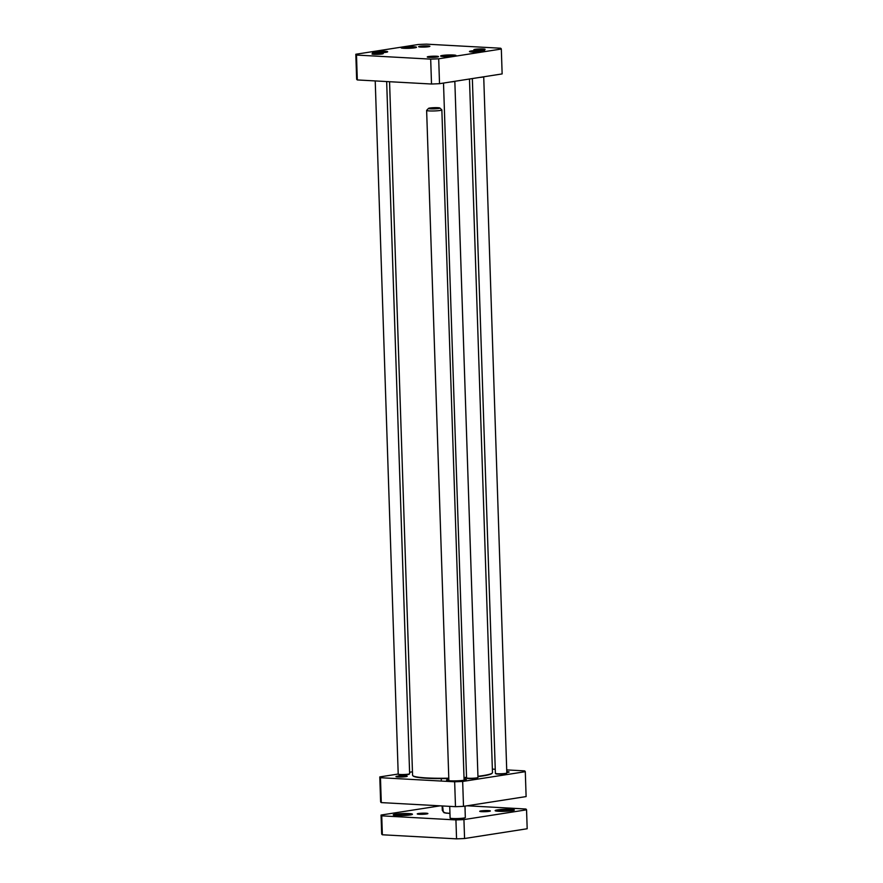 <?xml version="1.0" encoding="UTF-8"?>
<svg xmlns="http://www.w3.org/2000/svg" width="883" height="883" viewBox="0 0 883 883"><rect width="100%" height="100%" fill="white"/><g stroke="black" fill="none" stroke-linecap="round" stroke-linejoin="round"><path stroke-width="1.32" d="M469.48 79.017L492.482 772.592A39.978 4.15 178.1 0 1 492.284 773.033A39.978 4.15 178.1 0 1 477.935 776.289M466.544 777.349A39.978 4.15 178.1 0 1 464.005 777.526M448.785 778.177A39.978 4.15 178.1 0 1 412.803 775.671A39.978 4.15 178.1 0 1 412.571 775.252L389.558 81.711M412.803 775.671L413.189 776.036A39.603 4.106 -1.9 0 0 448.796 778.519M464.016 777.857A39.603 4.106 -1.9 0 0 466.555 777.691M477.946 776.621A39.603 4.106 -1.9 0 0 491.919 773.42L492.284 773.033M449.955 813.287L445.86 813.133L443.277 811.907L442.604 805.969M379.789 776.908L380.617 801.797A72.825 7.561 -1.9 0 0 381.29 802.603L455.485 806.676A72.825 7.561 -1.9 0 0 463.498 806.345L526.113 796.576L525.297 771.687L462.67 781.455A72.825 7.561 178.1 0 1 454.657 781.786L380.463 777.713A72.825 7.561 178.1 0 1 379.789 776.908L398.211 774.038M506.71 769.899L524.612 770.881A72.825 7.561 178.1 0 1 525.297 771.687M492.372 769.115L495.264 769.27M409.58 772.261L412.46 771.808M448.829 779.413A9.901 1.026 -1.9 0 0 446.621 780.252A9.901 1.026 -1.9 0 0 450.076 780.815A9.901 1.026 -1.9 0 0 460.175 780.649A9.901 1.026 -1.9 0 0 466.301 779.601A9.901 1.026 -1.9 0 0 464.05 778.905M506.798 772.548A5.629 0.585 -1.9 0 0 509.083 772.051A5.629 0.585 -1.9 0 0 507.118 771.61A5.629 0.585 -1.9 0 0 506.765 771.599M405.22 775.848A5.629 0.585 -1.9 0 0 398.95 775.991A5.629 0.585 -1.9 0 0 395.992 776.665A5.629 0.585 -1.9 0 0 401.61 777.007A5.629 0.585 -1.9 0 0 407.195 776.289A5.629 0.585 -1.9 0 0 405.22 775.848M446.997 780.429A9.514 0.993 178.1 0 1 448.84 779.855M464.072 779.358A9.514 0.993 178.1 0 1 465.948 779.799M399.215 777.029L404.006 776.863M380.463 777.713L381.29 802.603M462.67 781.455L463.498 806.345M454.657 781.786L455.485 806.676M398.244 774.17L398.641 774.523A5.331 0.552 -1.9 0 0 403.95 774.844A5.331 0.552 -1.9 0 0 409.237 774.17L409.602 773.784A5.706 0.596 178.1 0 1 403.939 774.512A5.706 0.596 178.1 0 1 398.244 774.17A5.706 0.596 178.1 0 1 398.211 774.104L375.22 80.927M386.666 81.556L409.635 773.729A5.706 0.596 178.1 0 1 409.602 773.784M466.588 777.912L466.986 778.276A5.331 0.552 -1.9 0 0 472.295 778.596A5.331 0.552 -1.9 0 0 477.582 777.923L477.946 777.537A5.706 0.596 178.1 0 1 472.284 778.265A5.706 0.596 178.1 0 1 466.588 777.912A5.706 0.596 178.1 0 1 466.555 777.857L443.509 83.068M450.827 81.92A5.706 0.596 -1.9 0 0 454.833 81.302L477.979 777.481A5.706 0.596 178.1 0 1 477.946 777.537M495.429 773.42L495.827 773.784A5.331 0.552 -1.9 0 0 496.158 773.916A5.331 0.552 -1.9 0 0 501.842 774.071A5.331 0.552 -1.9 0 0 506.423 773.431L506.787 773.044A5.706 0.596 178.1 0 1 501.886 773.729A5.706 0.596 178.1 0 1 495.793 773.563A5.706 0.596 178.1 0 1 495.429 773.42A5.706 0.596 178.1 0 1 495.396 773.353L472.35 78.565M483.718 76.799L506.82 772.978A5.706 0.596 178.1 0 1 506.787 773.044M479.668 77.428A5.706 0.596 -1.9 0 0 483.674 76.799M377.438 52.859L382.328 52.704M474.624 52.108L479.513 51.954M445.827 56.578L450.672 56.457M406.279 48.355L411.169 48.201M418.432 44.481A72.825 7.561 178.1 0 1 426.445 44.15L500.639 48.223A72.825 7.561 178.1 0 1 501.323 49.029L438.696 58.797A72.825 7.561 178.1 0 1 430.683 59.128L356.489 55.055A72.825 7.561 178.1 0 1 355.816 54.249L418.432 44.481M483.144 48.951A5.629 0.585 -1.9 0 0 476.875 49.095A5.629 0.585 -1.9 0 0 473.917 49.768A5.629 0.585 -1.9 0 0 479.535 50.11A5.629 0.585 -1.9 0 0 485.109 49.393A5.629 0.585 -1.9 0 0 483.144 48.951M381.246 53.19A5.629 0.585 -1.9 0 0 374.977 53.333A5.629 0.585 -1.9 0 0 372.019 54.006A5.629 0.585 -1.9 0 0 377.637 54.349A5.629 0.585 -1.9 0 0 383.222 53.631A5.629 0.585 -1.9 0 0 381.246 53.19M482.129 50.497A7.715 0.806 -1.9 0 0 473.542 50.684A7.715 0.806 -1.9 0 0 469.502 51.611A7.715 0.806 -1.9 0 0 477.184 52.064A7.715 0.806 -1.9 0 0 484.822 51.093A7.715 0.806 -1.9 0 0 482.129 50.497M384.944 51.236A7.715 0.806 -1.9 0 0 376.357 51.424A7.715 0.806 -1.9 0 0 372.317 52.351A7.715 0.806 -1.9 0 0 379.999 52.814A7.715 0.806 -1.9 0 0 387.637 51.843A7.715 0.806 -1.9 0 0 384.944 51.236M413.785 46.744A7.715 0.806 -1.9 0 0 405.198 46.931A7.715 0.806 -1.9 0 0 401.158 47.859A7.715 0.806 -1.9 0 0 408.84 48.311A7.715 0.806 -1.9 0 0 416.478 47.351A7.715 0.806 -1.9 0 0 413.785 46.744M453.288 54.989A7.715 0.806 -1.9 0 0 444.701 55.176A7.715 0.806 -1.9 0 0 440.661 56.104A7.715 0.806 -1.9 0 0 448.343 56.567A7.715 0.806 -1.9 0 0 455.981 55.596A7.715 0.806 -1.9 0 0 453.288 54.989M427.891 45.927A5.629 0.585 -1.9 0 0 421.61 46.059A5.629 0.585 -1.9 0 0 418.663 46.733A5.629 0.585 -1.9 0 0 424.281 47.075A5.629 0.585 -1.9 0 0 429.855 46.369A5.629 0.585 -1.9 0 0 427.891 45.927M436.511 56.225A5.629 0.585 -1.9 0 0 430.231 56.369A5.629 0.585 -1.9 0 0 427.284 57.042A5.629 0.585 -1.9 0 0 432.891 57.384A5.629 0.585 -1.9 0 0 438.476 56.667A5.629 0.585 -1.9 0 0 436.511 56.225M430.496 57.406L435.286 57.24M355.816 54.249L356.644 79.139A72.825 7.561 -1.9 0 0 357.317 79.945L431.511 84.017A72.825 7.561 -1.9 0 0 439.524 83.686L502.14 73.918L501.323 49.029M477.14 50.132L481.919 49.967M421.886 47.097L426.666 46.942M375.242 54.371L380.032 54.205M441.467 56.357A7.141 0.74 178.1 0 1 452.935 55.618A7.141 0.74 178.1 0 1 455.186 55.905M470.308 51.865A7.141 0.74 178.1 0 1 481.776 51.115A7.141 0.74 178.1 0 1 484.027 51.402M401.964 48.112A7.141 0.74 178.1 0 1 413.443 47.362A7.141 0.74 178.1 0 1 415.694 47.649M373.123 52.605A7.141 0.74 178.1 0 1 384.591 51.865A7.141 0.74 178.1 0 1 386.853 52.152M356.489 55.055L357.317 79.945M430.683 59.128L431.511 84.017M438.696 58.797L439.524 83.686M382.361 834.777L456.555 838.85L455.926 819.921L381.732 815.848L382.361 834.777A72.825 7.561 -1.9 0 1 381.677 833.971L381.059 815.042L440.098 805.837M381.732 815.848A72.825 7.561 178.1 0 1 381.059 815.042M456.555 838.85A72.825 7.561 -1.9 0 0 464.568 838.519L463.939 819.59A72.825 7.561 178.1 0 1 455.926 819.921M464.568 838.519L527.184 828.751L526.555 809.821L463.939 819.59M467.074 805.782L525.882 809.016A72.825 7.561 178.1 0 1 526.555 809.821M394.006 815.23A9.04 0.938 178.1 0 1 408.708 814.214A9.04 0.938 178.1 0 1 411.732 814.645M409.061 813.585A9.614 0.993 -1.9 0 0 398.343 813.817A9.614 0.993 -1.9 0 0 393.31 814.976A9.614 0.993 -1.9 0 0 402.891 815.55A9.614 0.993 -1.9 0 0 412.416 814.336A9.614 0.993 -1.9 0 0 409.061 813.585M495.904 810.991A9.04 0.938 178.1 0 1 510.606 809.976A9.04 0.938 178.1 0 1 513.63 810.406M510.948 809.347A9.614 0.993 -1.9 0 0 500.242 809.579A9.614 0.993 -1.9 0 0 495.197 810.737A9.614 0.993 -1.9 0 0 504.789 811.311A9.614 0.993 -1.9 0 0 514.314 810.097A9.614 0.993 -1.9 0 0 510.948 809.347M418.365 814.214L426.787 813.927M426.003 813.199A5.331 0.552 -1.9 0 0 420.065 813.331A5.331 0.552 -1.9 0 0 417.273 813.971A5.331 0.552 -1.9 0 0 422.582 814.292A5.331 0.552 -1.9 0 0 427.869 813.618A5.331 0.552 -1.9 0 0 426.003 813.199M480.838 811.609L489.27 811.334M488.476 810.594A5.331 0.552 -1.9 0 0 482.537 810.726A5.331 0.552 -1.9 0 0 479.745 811.367A5.331 0.552 -1.9 0 0 485.065 811.687A5.331 0.552 -1.9 0 0 490.341 811.013A5.331 0.552 -1.9 0 0 488.476 810.594M449.723 806.356L450.109 818.022A7.616 0.795 -1.9 0 0 450.153 818.1L450.352 818.276A7.428 0.773 -1.9 0 0 456.511 818.751A7.428 0.773 -1.9 0 0 464.447 818.055A7.428 0.773 -1.9 0 0 465.109 817.79L465.297 817.592A7.616 0.795 -1.9 0 0 465.33 817.515L464.955 806.113M450.153 818.1A7.616 0.795 -1.9 0 0 456.467 818.585A7.616 0.795 -1.9 0 0 464.613 817.879A7.616 0.795 -1.9 0 0 465.297 817.592M428.509 108.388L426.677 110.32A7.616 0.795 -1.9 0 0 426.632 110.408A7.616 0.795 -1.9 0 0 432.604 110.982A7.616 0.795 -1.9 0 0 441.136 110.265A7.616 0.795 -1.9 0 0 441.853 109.9A7.616 0.795 -1.9 0 0 441.809 109.823L439.855 108.013A5.706 0.596 -1.9 0 0 434.16 107.671A5.706 0.596 -1.9 0 0 428.509 108.388A5.706 0.596 -1.9 0 0 432.659 108.885A5.706 0.596 -1.9 0 0 439.359 108.344A5.706 0.596 -1.9 0 0 439.855 108.013M442.162 805.947L442.306 810.351A11.424 1.181 -1.9 0 0 442.769 810.66M465.076 809.733A11.424 1.181 -1.9 0 0 465.142 809.59L465.021 806.102M448.476 813.353A8.951 0.927 -1.9 0 0 449.955 813.398L444.138 812.79L442.306 810.351M375.043 52.792A5.905 0.618 178.1 0 1 384.944 52.461M472.228 52.042A5.905 0.618 178.1 0 1 482.129 51.722M443.387 56.545A5.905 0.618 178.1 0 1 453.288 56.214M403.884 48.289A5.905 0.618 178.1 0 1 413.785 47.969M464.127 778.916L464.083 777.857M441.334 781.058L441.257 778.607M465.142 809.59L465.087 810.197M413.84 47.958L403.829 48.289M482.184 51.711L472.173 52.042M384.999 52.461L374.988 52.792M453.343 56.203L443.332 56.545M464.094 780.219L441.853 109.9M448.873 780.727L426.632 110.408"/></g></svg>
